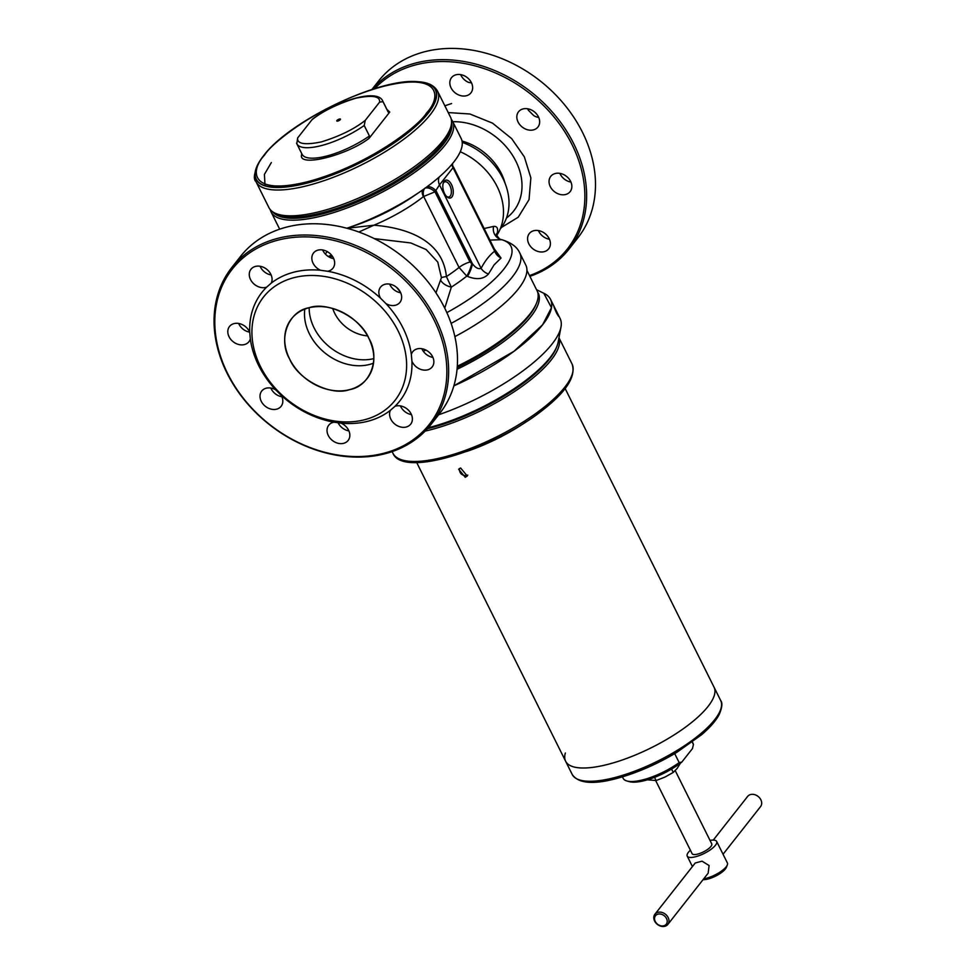 <?xml version="1.0" encoding="UTF-8"?>
<svg xmlns="http://www.w3.org/2000/svg" width="975" height="975" viewBox="0 0 975 975"><rect width="100%" height="100%" fill="white"/><g stroke="black" fill="none" stroke-linecap="round" stroke-linejoin="round"><path stroke-width="1.46" d="M339.385 119.06A2.06 0.646 153.5 0 1 340.446 119.133A2.06 0.646 153.5 0 1 339.739 120.132A2.06 0.646 153.5 0 1 337.825 121.046A2.06 0.646 153.5 0 1 336.765 120.973A2.06 0.646 153.5 0 1 337.484 119.974A2.06 0.646 153.5 0 1 339.385 119.06M364.211 125.507L369.428 135.976L369.038 138.377L389.756 112.052L388.208 112.125L382.98 101.644L379.592 102.143L365.272 120.339L364.211 125.507A47.982 15.149 -26.5 0 1 321.543 145.543A47.982 15.149 -26.5 0 1 296.839 143.788L302.055 154.269A47.982 15.149 -26.5 0 0 326.771 156.012A47.982 15.149 -26.5 0 0 369.428 135.976M273.305 212.197L275.486 213.537A100.072 31.59 -26.5 0 0 322.652 212.587A100.072 31.59 -26.5 0 0 451.267 125.897L451.498 123.35A101.437 32.017 153.5 0 1 321.128 211.234A101.437 32.017 153.5 0 1 273.305 212.197A101.437 32.017 153.5 0 1 268.881 207.541L256.011 181.716C252.866 178.9 254.243 171.807 260.167 160.461A100.267 31.651 -26.5 0 0 307.747 182.947A100.267 31.651 -26.5 0 0 428.305 113.076A100.267 31.651 -26.5 0 0 418.092 81.729A100.267 31.651 -26.5 0 0 418.007 81.717M296.558 143.118A47.982 15.149 -26.5 0 0 296.839 143.788L297.631 137.963L311.951 119.767C322.749 111.15 337.374 103.972 355.79 98.219C372.34 94.855 380.274 96.172 379.592 102.143M382.98 101.644A47.982 15.149 -26.5 0 0 382.712 100.973C377.569 88.311 336.826 100.681 312.865 118.84L311.951 119.767M369.038 138.377C347.612 154.83 301.299 166.896 301.385 156L301.787 153.599M263.457 155.89A100.096 31.59 -26.5 0 0 260.264 160.314A100.096 31.59 -26.5 0 0 307.759 182.764A100.096 31.59 -26.5 0 0 428.11 113.002A100.096 31.59 -26.5 0 0 417.909 81.717L418.092 81.729C427.781 82.229 434.277 85.386 437.568 91.199L450.438 117.012A101.437 32.017 153.5 0 1 451.498 123.35M558.943 337.874A100.072 31.59 153.5 0 1 522.149 386.283A100.072 31.59 153.5 0 1 430.889 429.695A100.072 31.59 153.5 0 1 425.161 431.096M556.554 347.173A98.694 31.151 153.5 0 1 430.84 427.867A98.694 31.151 153.5 0 1 427.403 428.732M526.317 421.7A82.936 26.179 153.5 0 1 466.55 451.498M291.403 318.91C295.961 313.194 302.079 309.416 309.757 307.564C324.553 304.59 338.959 308.392 352.962 318.959C359.824 324.456 365.138 330.927 368.891 338.386C380.737 358.276 370.244 386.258 349.672 389.622C330.854 396.52 298.07 379.799 289.636 359.032C277.79 339.142 288.295 311.147 308.868 307.783C327.673 300.897 360.47 317.606 368.903 338.386A48.189 38.025 38.2 0 1 367.136 378.507A48.189 38.025 38.2 0 1 349.672 389.622A48.189 38.025 38.2 0 1 289.636 359.032A48.189 38.025 38.2 0 1 291.403 318.91A48.189 38.025 38.2 0 1 308.868 307.783A48.189 38.025 38.2 0 1 368.891 338.386C376.009 353.693 375.412 367.063 367.136 378.507M231.709 267.637L240.557 256.388A126.799 100.059 38.2 0 1 286.516 227.126A126.799 100.059 38.2 0 1 426.404 279.923A126.799 100.059 38.2 0 1 439.847 413.229L430.999 424.478A126.799 100.059 38.2 0 1 385.04 453.741A126.799 100.059 38.2 0 1 227.065 373.218A126.799 100.059 38.2 0 1 231.709 267.637A126.799 100.059 38.2 0 1 277.668 238.375A126.799 100.059 38.2 0 1 435.642 318.898A126.799 100.059 38.2 0 1 430.999 424.478M249.734 332.28L250.319 338.886A12.334 9.738 38.2 0 1 248.905 341.725A12.334 9.738 38.2 0 1 244.433 344.565A12.334 9.738 38.2 0 1 230.819 339.434A12.334 9.738 38.2 0 1 229.515 326.467A12.334 9.738 38.2 0 1 233.988 323.615A12.334 9.738 38.2 0 1 249.734 332.28A87.738 69.225 38.2 0 1 266.675 287.125A12.334 9.738 38.2 0 1 265.895 287.369A12.334 9.738 38.2 0 1 252.281 282.238A12.334 9.738 38.2 0 1 250.977 269.258A12.334 9.738 38.2 0 1 255.45 266.419A12.334 9.738 38.2 0 1 268.381 270.794A12.334 9.738 38.2 0 1 271.233 283.152L266.675 287.125M318.008 250.124A12.334 9.738 38.2 0 1 331.622 255.255A12.334 9.738 38.2 0 1 332.926 268.235A12.334 9.738 38.2 0 1 328.453 271.074A12.334 9.738 38.2 0 1 327.637 271.257L320.617 270.282A12.334 9.738 38.2 0 1 313.536 252.976A12.334 9.738 38.2 0 1 318.008 250.124M385.015 284.273A12.334 9.738 38.2 0 1 398.629 289.417A12.334 9.738 38.2 0 1 399.945 302.384A12.334 9.738 38.2 0 1 395.472 305.236A12.334 9.738 38.2 0 1 385.917 303.566L380.543 298.216A12.334 9.738 38.2 0 1 380.555 287.125A12.334 9.738 38.2 0 1 385.015 284.273M417.227 348.867A12.334 9.738 38.2 0 1 430.84 354.01A12.334 9.738 38.2 0 1 432.144 366.978A12.334 9.738 38.2 0 1 427.672 369.83A12.334 9.738 38.2 0 1 411.925 361.152L411.34 354.559A12.334 9.738 38.2 0 1 412.754 351.719A12.334 9.738 38.2 0 1 417.227 348.867M395.765 406.063A12.334 9.738 38.2 0 1 409.378 411.206A12.334 9.738 38.2 0 1 410.682 424.174A12.334 9.738 38.2 0 1 406.209 427.026A12.334 9.738 38.2 0 1 393.266 422.65A12.334 9.738 38.2 0 1 390.427 410.292L394.972 406.307A12.334 9.738 38.2 0 1 395.765 406.063M334.011 422.187L341.043 423.15A12.334 9.738 38.2 0 1 348.124 440.468A12.334 9.738 38.2 0 1 343.651 443.32A12.334 9.738 38.2 0 1 330.038 438.177A12.334 9.738 38.2 0 1 328.733 425.21A12.334 9.738 38.2 0 1 333.206 422.358A12.334 9.738 38.2 0 1 334.011 422.187A87.738 69.225 38.2 0 1 281.117 395.228A12.334 9.738 38.2 0 1 281.105 406.319A12.334 9.738 38.2 0 1 276.644 409.159A12.334 9.738 38.2 0 1 263.031 404.028A12.334 9.738 38.2 0 1 261.714 391.06A12.334 9.738 38.2 0 1 266.187 388.208A12.334 9.738 38.2 0 1 275.742 389.878L281.117 395.228M364.674 419.713A83.618 65.983 38.2 0 1 260.496 366.612A83.618 65.983 38.2 0 1 293.865 277.692A83.618 65.983 38.2 0 1 398.044 330.793A83.618 65.983 38.2 0 1 364.674 419.713M271.233 283.152A87.738 69.225 38.2 0 1 293.682 272.22A87.738 69.225 38.2 0 1 320.617 270.282M275.742 389.878A87.738 69.225 38.2 0 1 250.319 338.886M390.427 410.292A87.738 69.225 38.2 0 1 367.977 421.224A87.738 69.225 38.2 0 1 341.043 423.15M227.663 373.583A125.434 98.975 -141.8 0 0 383.931 453.229A125.434 98.975 -141.8 0 0 433.985 319.849A125.434 98.975 -141.8 0 0 277.729 240.203A125.434 98.975 -141.8 0 0 227.663 373.583M238.631 323.456A12.334 9.738 -141.8 0 0 249.685 332.158M260.093 266.26A12.334 9.738 -141.8 0 0 271.147 274.962M322.652 249.966A12.334 9.738 -141.8 0 0 333.706 258.668M389.659 284.115A12.334 9.738 -141.8 0 0 400.713 292.817M421.87 348.709A12.334 9.738 -141.8 0 0 432.924 357.411M400.408 405.905A12.334 9.738 -141.8 0 0 411.462 414.607M338.02 422.602A12.334 9.738 -141.8 0 0 348.892 430.901M270.831 388.05A12.334 9.738 -141.8 0 0 281.885 396.752M327.637 271.257A87.738 69.225 38.2 0 1 380.543 298.216M385.917 303.566A87.738 69.225 38.2 0 1 411.34 354.559M411.925 361.152A87.738 69.225 38.2 0 1 394.972 406.307M671.592 769.068L673.262 772.419L677.162 768.422L680.428 763.157M654.542 777.355L656.126 780.536L647.4 779.805M673.262 772.419L664.987 777.063L656.126 780.536M529.498 275.584A125.434 98.975 -141.8 0 0 569.924 140.534A125.434 98.975 -141.8 0 0 415.716 64.862A125.434 98.975 -141.8 0 0 374.705 88.64M529.876 276.339A126.799 100.059 -141.8 0 0 568.986 249.125A126.799 100.059 -141.8 0 0 555.555 115.83A126.799 100.059 -141.8 0 0 415.667 63.034A126.799 100.059 -141.8 0 0 372.023 89.481M523.014 108.932A12.334 9.738 38.2 0 1 536.628 114.063A12.334 9.738 38.2 0 1 537.932 127.042A12.334 9.738 38.2 0 1 533.459 129.882A12.334 9.738 38.2 0 1 519.858 124.751A12.334 9.738 38.2 0 1 518.542 111.772A12.334 9.738 38.2 0 1 523.014 108.932M456.008 74.782A12.334 9.738 38.2 0 1 469.621 79.913A12.334 9.738 38.2 0 1 470.925 92.881A12.334 9.738 38.2 0 1 466.452 95.733A12.334 9.738 38.2 0 1 452.839 90.59A12.334 9.738 38.2 0 1 451.535 77.622A12.334 9.738 38.2 0 1 456.008 74.782M533.764 230.722A12.334 9.738 38.2 0 1 547.365 235.853A12.334 9.738 38.2 0 1 548.681 248.832A12.334 9.738 38.2 0 1 544.208 251.672A12.334 9.738 38.2 0 1 530.595 246.541A12.334 9.738 38.2 0 1 529.291 233.573A12.334 9.738 38.2 0 1 533.764 230.722M555.226 173.526A12.334 9.738 38.2 0 1 568.839 178.657A12.334 9.738 38.2 0 1 570.143 191.636A12.334 9.738 38.2 0 1 565.671 194.476A12.334 9.738 38.2 0 1 552.057 189.345A12.334 9.738 38.2 0 1 550.753 176.377A12.334 9.738 38.2 0 1 555.226 173.526M568.986 249.125L577.846 237.876A126.799 100.059 -141.8 0 0 564.403 104.581A126.799 100.059 -141.8 0 0 424.515 51.785A126.799 100.059 -141.8 0 0 378.556 81.047L371.889 89.517M527.658 108.773A12.334 9.738 -141.8 0 0 528.426 110.297L533.812 115.647A12.334 9.738 -141.8 0 0 538.712 117.475M460.651 74.624A12.334 9.738 -141.8 0 0 468.512 82.363L471.534 82.924M538.407 230.563A12.334 9.738 -141.8 0 0 549.461 239.265M559.869 173.367A12.334 9.738 -141.8 0 0 570.923 182.069M462.028 141.009A52.162 41.157 38.2 0 1 505.074 183.276M373.51 363.163A48.189 38.025 38.2 0 1 369.452 364.479A48.189 38.025 38.2 0 1 323.578 351.829A48.189 38.025 38.2 0 1 304.809 309.099M332.329 256.193A60.316 47.592 -141.8 0 0 329.696 257.327M457.226 367.246A100.072 31.59 -26.5 0 0 529.157 315.717A100.072 31.59 -26.5 0 0 535.994 304.456L536.64 302.835A101.437 32.017 153.5 0 1 529.705 314.267A101.437 32.017 153.5 0 1 457.299 366.247M526.939 270.428L537.054 290.733A101.437 32.017 153.5 0 1 536.64 302.835M435.959 292.866L441.419 277.643L437.775 262.08L426.16 249.563L410.768 242.946L374.29 238.607M496.811 235.328A61.693 48.677 -141.8 0 0 460.261 151.734M484.136 228.516L493.582 226.419C497.177 226.103 498.359 228.442 497.128 233.452L496.641 234.731M451.267 119.316A101.437 32.017 153.5 0 1 452.607 121.351L461.163 138.499A101.437 32.017 153.5 0 1 453.802 162.033A101.437 32.017 153.5 0 1 420.286 191.575A101.437 32.017 153.5 0 1 346.832 228.235L354.242 225.749A81.705 25.789 -26.5 0 0 413.619 196.146L420.286 191.575M443.125 183.519A7.837 4.132 -104.6 0 1 443.601 182.727A7.837 4.132 -104.6 0 1 444.953 181.801A7.837 4.132 -104.6 0 1 449.902 185.603A7.837 4.132 -104.6 0 1 450.243 196.036A7.837 4.132 -104.6 0 1 448.902 196.974A7.837 4.132 -104.6 0 1 446.465 196.353M451.547 184.641A9.214 4.851 75.4 0 0 443.32 182.849A9.214 4.851 75.4 0 0 444.551 193.538A9.214 4.851 75.4 0 0 446.964 196.84A9.214 4.851 75.4 0 0 452.717 195.5A9.214 4.851 75.4 0 0 451.547 184.641M452.607 121.351A101.437 32.017 153.5 0 1 445.258 144.885A101.437 32.017 153.5 0 1 323.286 215.585A101.437 32.017 153.5 0 1 271.038 211.88A101.437 32.017 153.5 0 1 270.221 209.576M451.535 122.777A100.072 31.59 153.5 0 1 323.237 213.757A100.072 31.59 153.5 0 1 272.817 211.88M367.575 335.888A34.271 27.044 38.2 0 1 332.719 308.466M373.839 358.605A48.189 38.025 38.2 0 1 309.173 307.71M400.554 292.439A60.316 47.592 -141.8 0 0 396.654 287.418M328.307 256.535A61.693 48.677 38.2 0 1 331.5 255.109M327.222 251.599L326.686 252.245M423.247 351.171A102.814 32.455 -26.5 0 0 425.965 350.086M454.874 336.619A102.814 32.455 -26.5 0 0 525.805 265.09L519.809 253.061A102.814 32.455 153.5 0 1 451.12 323.395M441.419 277.643A10.969 1.633 176.6 0 1 446.404 276.583L451.34 287.125A10.969 5.923 19.3 0 1 440.822 280.447M358.873 232.013L373.913 225.213C406.892 227.76 442.796 240.24 446.404 276.583A75.392 23.802 -26.5 0 0 459.067 267.467L466.769 276.12A80.291 25.338 153.5 0 1 451.34 287.125L444.746 308.173M323.115 250.928L323.078 250.039M519.809 253.061C517.25 247.065 511.229 242.604 501.759 239.667L489.901 240.094M494.24 248.783L501.04 258.046L494.081 264.895L488.475 274.012C483.649 279.191 476.665 279.996 467.513 276.425L466.769 276.12A10.969 2.438 -68.8 0 0 471.742 263.579L472.497 263.872C475.556 267.832 478.42 269.319 481.114 268.357A10.969 8.032 -152.7 0 0 488.475 274.012M424.661 188.492A9.592 5.692 -110.7 0 0 423.674 196.487L423.43 196.621A75.392 23.802 153.5 0 1 373.913 225.213L347.015 228.284M496.58 234.39A10.969 9.104 -160 0 1 497.128 233.452M446.842 312.622A97.914 30.907 153.5 0 0 501.638 239.679A10.969 10.42 93.5 0 1 493.582 226.419M439.213 177.011A10.969 8.86 -136.3 0 0 439.493 184.897L434.984 191.819L423.674 196.487L459.067 267.467A10.969 3.461 153.5 0 1 469.987 262.019L471.742 263.579M467.513 276.425A10.969 2.438 111.2 0 0 472.497 263.872L436.142 190.954A10.969 6.581 53.6 0 0 427.123 186.7M452.437 163.715L453.034 167.7L439.493 184.897L481.114 268.357C484.855 261.081 489.365 255.34 494.654 251.16A10.969 9.08 -128.5 0 0 501.04 258.046M422.577 189.979A9.592 5.046 -128.4 0 0 423.43 196.621M500.138 229.113L500.626 228.491A60.316 47.592 -141.8 0 0 462.223 142.338M451.888 164.373A10.969 8.409 -146.8 0 0 453.034 167.7L494.654 251.16L495.008 250.478M279.667 229.186A101.437 32.017 153.5 0 1 279.593 229.027L271.038 211.88M425.088 188.053C428.147 187.383 431.45 188.638 434.984 191.819L469.987 262.019M543.892 293.329L551.472 307.722L542.587 324.797L513.959 351.305L453.875 385.832L513.959 351.305L542.587 324.797L551.472 307.686L543.806 293.28A109.663 34.612 153.5 0 1 550.546 299.362A109.663 34.612 153.5 0 1 542.6 324.809A109.663 34.612 153.5 0 1 453.875 385.856A109.639 34.6 -26.5 0 0 542.575 324.797A109.639 34.6 -26.5 0 0 544.233 293.487L536.53 289.685M428.281 427.745A100.072 31.59 -26.5 0 0 550.046 357.63A100.072 31.59 -26.5 0 0 558.127 342.225L560.991 327.052A109.663 34.612 153.5 0 1 552.143 343.931A109.663 34.612 153.5 0 1 438.628 414.777M550.546 299.362L560.089 318.496A109.663 34.612 153.5 0 1 560.991 327.052M507.536 336.472A96.647 30.505 153.5 0 1 457.202 367.502M556.567 313.06C553.41 305.858 553.105 304.724 555.665 309.648C559.102 316.729 559.394 317.874 556.567 313.06L558.577 316.266M553.885 306.345L555.665 309.648M457.056 369.269A101.449 32.017 153.5 0 0 530.875 316.607A101.449 32.017 153.5 0 0 537.566 291.927A101.437 32.017 153.5 0 1 538.212 293.061A101.437 32.017 153.5 0 1 457.056 369.257A101.437 32.017 -26.5 0 0 530.863 316.595A101.437 32.017 -26.5 0 0 538.224 293.061L538.212 293.061M572.227 774.491A82.936 26.179 -26.5 0 0 614.945 777.514A82.936 26.179 -26.5 0 0 714.663 719.721A82.936 26.179 -26.5 0 0 720.671 700.477C722.67 702.829 722.158 707.557 719.136 714.663C715.772 720.952 709.849 727.703 701.354 734.918L676.93 752.273C656.675 764.4 636.468 773.163 616.334 778.586C592.995 784.777 578.297 783.412 572.227 774.491L565.61 761.219A82.936 26.179 -26.5 0 0 608.327 764.254A82.936 26.179 -26.5 0 0 685.132 727.423A82.936 26.179 -26.5 0 0 714.053 687.217A82.936 26.179 153.5 0 1 708.045 706.448A82.936 26.179 153.5 0 1 629.472 757.368A82.936 26.179 153.5 0 1 565.61 761.219A82.936 26.179 153.5 0 1 565.366 752.993M674.7 753.614L679.173 762.596A39.073 12.334 153.5 0 1 626.974 780.999L629.484 781.682A37.013 11.688 -26.5 0 0 681.866 762.036L692.482 748.544L693.432 744.486L692.238 742.097M679.173 762.596L681.866 762.036M626.974 780.999A39.073 12.334 153.5 0 1 623.147 778.318L622.428 776.868M692.36 741.999L693.079 743.45A39.073 12.334 153.5 0 1 693.432 744.486M655.688 780.585L692.116 853.661A10.969 3.461 -26.5 0 0 700.562 853.162A10.969 3.461 -26.5 0 0 710.958 846.422A10.969 3.461 -26.5 0 0 711.75 843.875L675.224 770.616M690.398 850.2A16.453 5.192 -26.5 0 0 688.411 852.296A16.453 5.192 -26.5 0 0 687.217 856.111A16.453 5.192 -26.5 0 0 699.879 855.355A16.453 5.192 -26.5 0 0 715.467 845.252A16.453 5.192 -26.5 0 0 716.662 841.437A16.453 5.192 -26.5 0 0 710.019 840.413M703.731 878.816A16.453 5.192 -26.5 0 0 726.204 866.787A16.453 5.192 -26.5 0 0 727.326 864.935A16.453 5.192 -26.5 0 0 727.399 862.973L716.662 841.437M654.932 914.221L695.236 862.997L702.037 861.169L709.093 865.532L708.167 873.173L667.863 924.385A8.227 6.496 38.2 0 1 661.087 926.25A8.227 6.496 38.2 0 1 654.627 921.07A8.227 6.496 38.2 0 1 654.932 914.221A8.227 6.496 38.2 0 1 661.696 912.356A8.227 6.496 38.2 0 1 668.155 917.548A8.227 6.496 38.2 0 1 667.863 924.385M703.085 879.633A14.393 4.546 -26.5 0 0 725.388 868.969A14.393 4.546 -26.5 0 0 726.363 867.348L727.326 864.935M723.048 854.258L760.549 806.605A8.227 6.496 -141.8 0 0 760.853 799.768A8.227 6.496 -141.8 0 0 754.394 794.576A8.227 6.496 -141.8 0 0 747.618 796.441L713.273 840.084M666.51 918.499A6.849 5.411 38.2 0 1 663.78 925.787A6.849 5.411 38.2 0 1 655.237 921.436A6.849 5.411 38.2 0 1 657.967 914.148A6.849 5.411 38.2 0 1 666.51 918.499M467.805 475.081L466.574 475.629C461.967 475.642 459.542 473.423 459.31 468.975L459.432 468.512M465.258 477.299L458.652 469.231L460.614 467.988L467.269 476.007L465.258 477.299M271.342 162.569L264.42 174.379L265.029 185.689M264.542 155.123C272.232 142.07 322.518 102.741 383.004 86.47C442.467 71.492 440.81 98.158 426.599 112.917C418.909 125.982 368.635 165.311 308.149 181.582C248.686 196.548 250.343 169.882 264.542 155.123M437.568 91.199A101.437 32.017 153.5 0 1 430.219 114.733A101.437 32.017 153.5 0 1 308.258 185.421A101.437 32.017 153.5 0 1 256.011 181.716M260.215 160.387A100.267 31.651 -26.5 0 0 260.167 160.461L263.555 155.756C288.892 121.168 379.677 77.488 417.909 81.717M365.272 120.339C354.461 128.956 339.848 136.147 321.421 141.887C304.882 145.251 296.948 143.934 297.631 137.963M389.756 112.052L386.88 109.358M388.208 112.125A47.982 15.149 -26.5 0 0 387.928 111.455L382.712 100.973M572.045 363.98C576.213 375.972 566.865 390.999 544.001 409.061C495.154 448.658 403.187 478.688 392.937 453.278A100.072 31.59 -26.5 0 0 444.478 456.934A100.072 31.59 -26.5 0 0 543.977 407.318A100.072 31.59 -26.5 0 0 572.045 363.98L558.967 337.752M448.232 112.564L469.889 113.99L492.497 123.13L511.656 138.608L524.367 156.902L530.863 177.901L529.047 199.595L518.237 217.218L501.357 227.528M506.464 217.998A59.767 47.166 -141.8 0 0 515.885 161.241A59.767 47.166 -141.8 0 0 452.79 121.717M444.856 105.812L451.583 103.521M392.096 451.608L392.937 453.278M326.722 252.196L325.297 254M496.275 235.109L496.555 234.049C495.471 232.903 498.883 240.106 501.759 239.667L501.759 239.667M453.424 166.92L494.739 249.783M565.122 388.501L720.671 700.477M687.217 856.111L692.433 866.568M565.61 761.219L416.678 462.503"/></g></svg>
